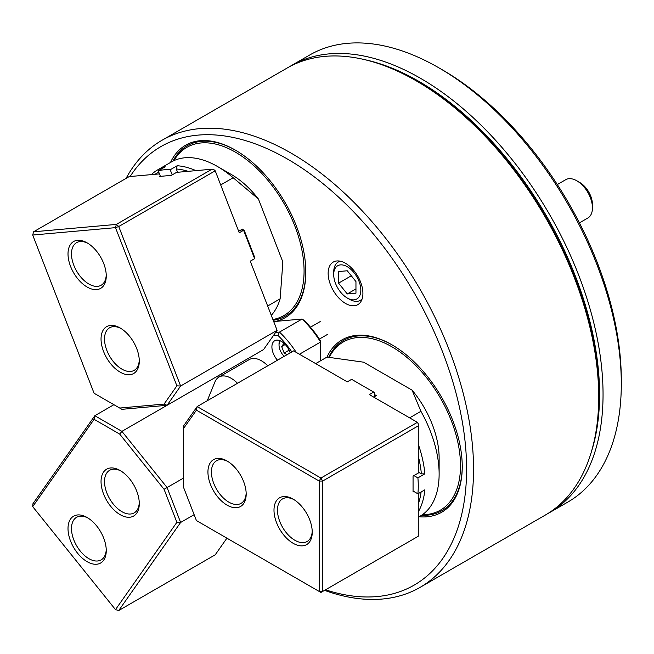 <?xml version="1.0" encoding="UTF-8"?>
<svg xmlns="http://www.w3.org/2000/svg" width="654" height="654" viewBox="0 0 654 654"><rect width="100%" height="100%" fill="white"/><g stroke="black" fill="none" stroke-linecap="round" stroke-linejoin="round"><path stroke-width="0.98" d="M417.931 81.824L416.189 80.826L417.922 81.824A255.657 147.608 60 0 1 417.931 81.824A255.657 147.608 60 0 1 598.704 394.942L598.704 396.953A258.117 149.022 -120 0 0 416.189 80.826A258.117 149.022 -120 0 0 416.189 80.818A258.117 149.022 -120 0 0 287.131 68.041L161.971 140.291A258.117 149.022 60 0 1 291.03 153.077A258.117 149.022 60 0 1 459.656 380.538A258.117 149.022 60 0 1 420.089 587.366A258.117 149.022 60 0 1 324.556 590.358M420.089 587.366L545.24 515.115A258.117 149.022 -120 0 0 598.704 396.953M325.52 589.794A253.204 146.185 -120 0 0 465.574 446.576A253.204 146.185 -120 0 0 287.556 159.102A253.204 146.185 -120 0 0 130.105 176.523M170.514 162.454A99.563 57.478 60 0 1 235.407 150.142L235.407 150.142A99.563 57.478 60 0 1 235.407 150.15A99.563 57.478 60 0 1 305.81 272.08A99.563 57.478 60 0 1 275.448 321.416M235.841 150.404A98.329 56.775 -120 0 0 187.109 145.777A98.329 56.775 -120 0 0 173.032 161.064A98.329 56.775 60 0 1 187.109 145.777A98.329 56.775 60 0 1 235.841 150.404M345.525 263.292A24.582 14.192 -120 0 0 333.238 262.074A24.582 14.192 -120 0 0 329.469 281.776A24.582 14.192 -120 0 0 345.525 303.44A24.582 14.192 -120 0 0 357.82 304.658A24.582 14.192 -120 0 0 361.588 284.956A24.582 14.192 -120 0 0 345.525 263.292M315.678 363.608L326.975 357.084A99.563 57.478 60 0 1 391.852 344.764L391.852 344.764A99.563 57.478 60 0 1 462.247 466.694A99.563 57.478 60 0 1 419.108 516.742M392.286 345.018A98.329 56.775 -120 0 0 343.554 340.399A98.329 56.775 -120 0 0 328.709 357.248A98.329 56.775 60 0 1 343.554 340.399A98.329 56.775 60 0 1 392.286 345.018M126.083 178.387A258.117 149.022 60 0 1 161.971 140.291M421.601 515.262A98.329 56.775 -120 0 0 441.883 510.709A98.329 56.775 -120 0 0 462.247 466.196A98.329 56.775 60 0 1 441.883 510.709A98.329 56.775 60 0 1 421.601 515.262M273.209 320.28A98.329 56.775 -120 0 0 285.438 316.095A98.329 56.775 -120 0 0 305.802 271.573A98.329 56.775 60 0 1 285.438 316.095A98.329 56.775 60 0 1 273.209 320.28M413.925 475.589L417.906 477.886A92.181 53.219 60 0 1 417.906 493.827L424.855 489.813A92.181 53.219 60 0 1 418.274 511.861M413.058 491.023L417.906 493.827M418.274 472.074L421.372 473.864A89.729 51.805 -120 0 0 418.274 456.124M418.274 444.213A92.181 53.219 60 0 1 424.855 473.872L417.906 477.886M424.855 473.872L421.372 473.864M439.128 474.027A92.181 53.219 60 0 0 420.923 411.325L412.077 390.16A72.52 41.872 60 0 1 439.128 457.964L439.128 474.027A92.181 53.219 60 0 1 420.923 515.695L418.274 517.224M326.975 357.084L363.624 362.185L412.077 390.16M420.923 411.325L409.625 417.849M373.671 397.092L376.279 395.588L374.538 394.583M418.274 503.964A89.729 51.805 -120 0 0 421.119 491.971M422.427 514.698A97.103 56.064 -120 0 0 458.691 446.51A97.103 56.064 -120 0 0 391.852 346.767A97.103 56.064 -120 0 0 329.273 357.305M293.115 499.116L293.115 499.116A27.043 15.614 60 0 1 312.236 532.233A27.043 15.614 60 0 1 293.115 543.27A27.043 15.614 60 0 1 273.993 510.153A27.043 15.614 60 0 1 293.115 499.116M294.006 499.648A24.582 14.192 -120 0 0 282.561 498.896A24.582 14.192 -120 0 0 278.8 518.597A24.582 14.192 -120 0 0 294.856 540.261A24.582 14.192 -120 0 0 307.151 541.479A24.582 14.192 -120 0 0 312.22 531.195M227.061 460.98L227.061 460.98A27.043 15.614 60 0 1 246.182 494.097A27.043 15.614 60 0 1 227.061 505.133A27.043 15.614 60 0 1 207.939 472.016A27.043 15.614 60 0 1 227.061 460.98M227.952 461.511A24.582 14.192 -120 0 0 216.515 460.768A24.582 14.192 -120 0 0 212.746 480.461A24.582 14.192 -120 0 0 228.802 502.125A24.582 14.192 -120 0 0 241.097 503.343A24.582 14.192 -120 0 0 246.166 493.059M418.274 493.615L418.274 536.247L322.667 591.445L319.193 591.445L319.193 481.05L196.421 410.164L183.611 428.395L183.611 487.541L196.421 520.559L320.926 592.45L322.667 591.445L322.667 481.05L418.274 425.852L418.274 473.079L413.058 476.087L413.058 492.029L413.925 491.53M374.538 396.586L374.538 392.572L351.631 379.345L347.282 381.854L293.63 350.879L197.156 406.575L320.926 478.041L417.399 422.337L418.274 423.841L418.274 425.852M373.671 392.073L369.322 394.583L417.399 422.337M183.611 428.395L183.611 425.852L197.156 406.575L196.421 410.164M320.926 478.041L319.193 481.05L322.667 481.05L320.926 478.041M591.314 452.053A255.657 147.608 -120 0 0 418.797 81.325A255.657 147.608 -120 0 0 364.769 59.669M289.321 66.814A258.117 149.022 60 0 1 291.471 65.531A258.117 149.022 60 0 1 420.53 78.317A258.117 149.022 60 0 1 589.156 305.77A258.117 149.022 60 0 1 549.589 512.605A258.117 149.022 60 0 1 547.398 513.823M442.259 69.782L438.785 67.779L442.259 69.782A253.204 146.185 60 0 1 621.3 379.892L621.3 383.906A258.117 149.022 -120 0 0 438.785 67.779L438.785 67.779A258.117 149.022 -120 0 0 309.726 54.993L291.471 65.531M549.589 512.605L567.844 502.068A258.117 149.022 -120 0 0 621.3 383.906M579.436 222.867L587.864 218.003A22.122 12.778 -120 0 0 592.442 207.874L592.442 204.465A17.944 10.358 60 0 0 579.755 182.491L576.803 180.782A22.122 12.778 -120 0 0 565.735 179.687L557.314 184.551M592.442 207.874A22.122 12.778 -120 0 0 576.803 180.782L579.755 182.491M272.906 319.504A97.103 56.064 -120 0 0 294.872 226.129A97.103 56.064 -120 0 0 233.282 150.96A97.103 56.064 -120 0 0 173.931 160.639M160.41 176.359L158.26 170.817A92.181 53.219 60 0 1 170.212 169.754L177.169 165.74A92.181 53.219 60 0 1 195.955 170.637M172.198 174.88L170.212 169.754M151.36 174.618A92.181 53.219 60 0 1 157.508 169.966A92.181 53.219 60 0 1 165.209 166.803L158.26 170.817M157.508 169.966L171.413 161.939A92.181 53.219 60 0 1 217.504 166.508A92.181 53.219 60 0 1 233.159 177.741L258.436 199.029L282.659 261.469A72.52 41.872 60 0 1 282.692 263.349L282.659 261.469M217.504 166.508L231.41 174.536A72.52 41.872 60 0 1 258.436 199.029M271.287 315.351A92.181 53.219 60 0 0 280.133 298.813L267.666 306.007M280.133 298.813L282.692 264.396M220.692 184.943L233.159 177.741M238.669 231.271L242.438 229.096L242.757 229.914M177.577 172.28L176.302 168.994L177.169 165.74M188.09 171.34A89.729 51.805 -120 0 0 176.302 168.994M158.775 172.149A89.729 51.805 -120 0 0 155.104 174.283M219.932 376.5L218.436 375.633A92.181 53.219 60 0 1 219.883 376.524M70.575 266.423A27.043 15.614 60 0 1 70.575 244.343A27.043 15.614 60 0 1 87.137 242.871A27.043 15.614 60 0 1 103.692 263.464A27.043 15.614 60 0 1 106.259 275.988A27.043 15.614 60 0 1 92.083 289.133A27.043 15.614 60 0 1 70.575 266.423M88.028 243.402A24.582 14.192 -120 0 0 76.583 242.65A24.582 14.192 -120 0 0 73.82 265.287A24.582 14.192 -120 0 0 101.166 285.234A24.582 14.192 -120 0 0 106.234 274.95M103.602 351.55A27.043 15.614 60 0 1 103.602 329.469A27.043 15.614 60 0 1 120.164 327.989A27.043 15.614 60 0 1 136.719 348.59A27.043 15.614 60 0 1 139.286 361.106A27.043 15.614 60 0 1 125.11 374.252A27.043 15.614 60 0 1 103.602 351.55M121.055 328.529A24.582 14.192 -120 0 0 109.61 327.777A24.582 14.192 -120 0 0 106.847 350.405A24.582 14.192 -120 0 0 134.193 370.352A24.582 14.192 -120 0 0 139.261 360.068M160.246 175.951L159.38 176.449L171.332 175.378L176.547 172.37L211.97 169.206L116.363 224.404L33.567 231.802L32.7 235.039L94.086 393.258L119.715 408.047L164.064 404.09L176.882 385.86L115.496 227.649L32.7 235.039M243.599 230.265L243.713 229.824L244.269 230.51L254.414 256.679L254.619 258.665L243.599 230.265L239.25 232.775L215.215 170.808L118.742 226.513L180.627 386.015L167.081 405.292L121.914 409.322L119.715 408.047M176.882 385.86L180.627 386.015L277.1 330.319L250.269 261.175L254.619 258.665M277.1 330.319L263.554 349.588L167.081 405.292L164.064 404.09M159.453 173.899L129.173 176.605L33.567 231.802M211.97 169.206L214.022 169.762L215.215 170.808M243.713 229.824L240.705 230.094M118.742 226.513L116.363 224.404L115.496 227.649L118.742 226.513M103.692 560.192A27.043 15.614 60 0 1 77.573 553.194A27.043 15.614 60 0 1 70.575 518.99A27.043 15.614 60 0 1 87.137 517.51A27.043 15.614 60 0 1 106.259 550.627A27.043 15.614 60 0 1 103.692 560.192M88.028 518.05A24.582 14.192 -120 0 0 76.583 517.298A24.582 14.192 -120 0 0 73.82 519.865A24.582 14.192 -120 0 0 78.292 548.404A24.582 14.192 -120 0 0 101.166 559.881A24.582 14.192 -120 0 0 103.929 557.314A24.582 14.192 -120 0 0 106.234 549.589M136.719 513.202A27.043 15.614 60 0 1 110.6 506.204A27.043 15.614 60 0 1 103.602 472.008A27.043 15.614 60 0 1 120.164 470.528A27.043 15.614 60 0 1 139.286 503.645A27.043 15.614 60 0 1 136.719 513.202M121.055 471.068A24.582 14.192 -120 0 0 109.61 470.316A24.582 14.192 -120 0 0 106.847 472.875A24.582 14.192 -120 0 0 111.319 501.414A24.582 14.192 -120 0 0 134.193 512.891A24.582 14.192 -120 0 0 136.956 510.333A24.582 14.192 -120 0 0 139.261 502.607M194.132 514.665L180.627 522.464L118.742 610.509L215.215 554.813L226.913 538.168M32.7 506.637L32.929 503.76L94.822 415.715L121.914 431.362L167.081 487.541L180.627 522.464L176.882 522.309L164.064 489.282L119.715 434.109L94.086 419.312L32.7 506.637L115.496 609.634L176.882 522.309M113.91 404.695L94.822 415.715L94.086 419.312M219.335 376.843L218.387 375.666L121.914 431.362L119.715 434.109M183.611 478L164.064 489.282M118.742 610.509L115.496 609.634M359.005 281.31A19.17 11.069 -120 0 0 343.759 265.213A19.17 11.069 -120 0 0 333.704 274.533A19.17 11.069 -120 0 0 335.518 283.411A19.17 11.069 -120 0 0 347.266 298.02A19.17 11.069 -120 0 0 359.005 296.973A19.17 11.069 -120 0 0 359.005 281.31M333.704 274.533L333.704 272.129A22.122 12.778 60 0 1 338.29 262.001A22.122 12.778 60 0 1 340.284 261.199M347.266 293.948L355.956 293.172L355.956 281.588L347.266 270.772L338.576 271.549L338.576 283.141L347.266 293.948L355.956 288.937M362.095 298.992A22.122 12.778 60 0 1 360.411 300.317A22.122 12.778 60 0 1 349.35 299.221L347.266 298.02M351.296 275.792L338.576 283.141M290.163 352.882A13.521 7.807 -120 0 0 281.473 341.413A13.521 7.807 -120 0 0 274.713 340.742A13.521 7.807 -120 0 0 277.492 360.199M267.772 365.807A24.582 14.192 -120 0 0 261.486 360.82A24.582 14.192 -120 0 0 249.19 359.602L218.927 377.08A24.582 14.192 -120 0 0 214.978 381.83L207.236 400.755M237.5 383.285A24.582 14.192 -120 0 0 231.214 378.298A24.582 14.192 -120 0 0 218.927 377.08M275.612 332.428L279.495 332.085L302.099 319.038L273.707 321.572M291.823 351.926A71.286 41.161 -120 0 0 277.95 335.388L279.495 332.085A73.747 42.575 60 0 1 296.278 352.408M320.583 360.771L320.583 342.034L299.442 354.239M320.583 342.034A73.747 42.575 -120 0 0 302.099 319.038L304.02 320.329A71.286 41.161 60 0 1 320.583 340.93L320.583 342.034M220.774 374.284L221.722 375.461M277.95 335.388L273.241 335.804M280.345 340.84A10.816 6.246 -120 0 0 279.037 345.026A10.816 6.246 -120 0 0 282.863 354.885A10.816 6.246 -120 0 0 284.179 356.34M279.037 345.026L279.037 343.824A12.295 7.096 60 0 1 279.618 340.554M283.983 343.252L281.67 346.546L284.179 353.013L287.057 354.672M289.084 350.176L284.179 353.013M285.242 344.486L281.67 346.546M339.818 261.109L338.29 262.001M361.948 299.434L360.411 300.317M320.198 321.58L310.454 327.204M327.572 334.358L319.389 339.083"/></g></svg>
